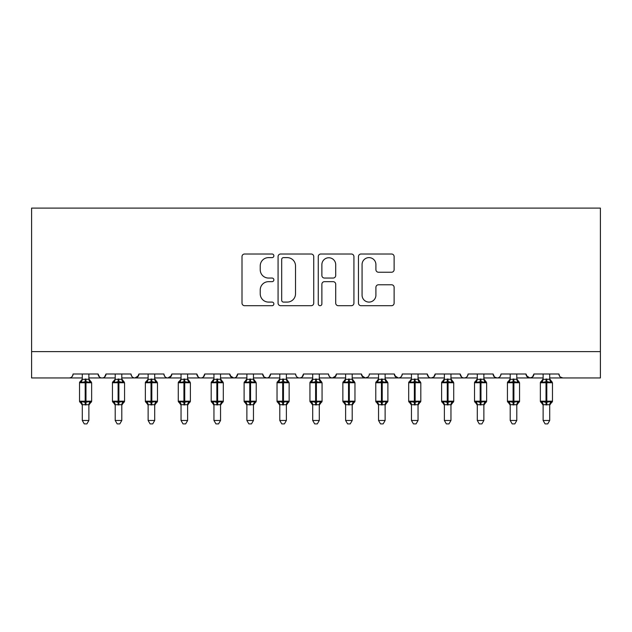 <?xml version="1.0" encoding="UTF-8"?>
<svg xmlns="http://www.w3.org/2000/svg" width="632" height="632" viewBox="0 0 632 632"><rect width="100%" height="100%" fill="white"/><g stroke="black" fill="none" stroke-linecap="round" stroke-linejoin="round"><path stroke-width="0.95" d="M273.869 255.818A1.809 1.809 0 0 0 272.06 254.009L244.592 254.009A2.583 2.583 0 0 0 242.009 256.592L242.009 303.123A2.583 2.583 0 0 0 244.592 305.706L272.06 305.706A1.809 1.809 0 0 0 273.869 303.897A1.809 1.809 0 0 0 272.06 302.088L268.505 302.088A8.271 8.271 0 0 1 260.234 293.817L260.234 289.938A8.271 8.271 0 0 1 268.505 281.667L272.06 281.667A1.809 1.809 0 0 0 273.869 279.858A1.809 1.809 0 0 0 272.06 278.048L268.505 278.048A8.271 8.271 0 0 1 260.234 269.777L260.234 265.898A8.271 8.271 0 0 1 268.505 257.627L272.06 257.627A1.809 1.809 0 0 0 273.869 255.818M391.54 272.234A2.583 2.583 0 0 0 394.123 269.651L394.123 256.592A2.583 2.583 0 0 0 391.54 254.009L361.038 254.009A2.583 2.583 0 0 0 358.455 256.592L358.455 303.123A2.583 2.583 0 0 0 361.038 305.706L391.54 305.706A2.583 2.583 0 0 0 394.123 303.123L394.123 287.355A2.583 2.583 0 0 0 391.54 284.771L378.489 284.771A2.583 2.583 0 0 0 375.906 287.355L375.906 295.176A6.913 6.913 0 0 1 368.985 302.088A6.913 6.913 0 0 1 362.073 295.176L362.073 264.539A6.913 6.913 0 0 1 368.985 257.627A6.913 6.913 0 0 1 375.906 264.539L375.906 269.651A2.583 2.583 0 0 0 378.489 272.234L391.54 272.234M31.6 351.613L600.4 351.613L600.4 208.102L31.6 208.102L31.6 377.952L69.125 377.952C71.219 378.023 72.538 376.704 73.075 374.002L98.094 374.002L99.532 377.051M313.741 256.592A2.583 2.583 0 0 0 311.157 254.009L280.655 254.009A2.583 2.583 0 0 0 278.072 256.592L278.072 303.123A2.583 2.583 0 0 0 280.655 305.706L311.157 305.706A2.583 2.583 0 0 0 313.741 303.123L313.741 256.592M320.843 254.009L351.345 254.009A2.583 2.583 0 0 1 353.928 256.592L353.928 303.123A2.583 2.583 0 0 1 351.345 305.706L338.294 305.706A2.583 2.583 0 0 1 335.711 303.123L335.711 284.25A2.583 2.583 0 0 0 333.127 281.667L324.469 281.667A2.583 2.583 0 0 0 321.878 284.25L321.878 303.897A1.809 1.809 0 0 1 320.068 305.706A1.809 1.809 0 0 1 318.259 303.897L318.259 256.592A2.583 2.583 0 0 1 320.843 254.009M88.875 377.952L102.044 377.952C99.943 378.023 98.632 376.704 98.094 374.002A3.95 3.95 0 0 0 102.044 377.952A3.95 3.95 0 0 0 105.994 374.002L131.006 374.002A3.95 3.95 0 0 0 134.956 377.952A3.95 3.95 0 0 0 138.906 374.002L163.925 374.002A3.95 3.95 0 0 0 167.875 377.952A3.95 3.95 0 0 0 171.825 374.002L196.844 374.002A3.95 3.95 0 0 0 200.794 377.952A3.95 3.95 0 0 0 204.744 374.002L229.756 374.002A3.95 3.95 0 0 0 233.706 377.952A3.95 3.95 0 0 0 237.656 374.002L262.675 374.002A3.95 3.95 0 0 0 266.625 377.952A3.95 3.95 0 0 0 270.575 374.002L295.594 374.002A3.95 3.95 0 0 0 299.544 377.952A3.95 3.95 0 0 0 303.494 374.002L328.506 374.002A3.95 3.95 0 0 0 332.456 377.952A3.95 3.95 0 0 0 336.406 374.002L361.425 374.002A3.95 3.95 0 0 0 365.375 377.952A3.95 3.95 0 0 0 369.325 374.002L394.344 374.002A3.95 3.95 0 0 0 398.294 377.952A3.95 3.95 0 0 0 402.244 374.002L427.256 374.002A3.95 3.95 0 0 0 431.206 377.952A3.95 3.95 0 0 0 435.156 374.002L460.175 374.002A3.95 3.95 0 0 0 464.125 377.952A3.95 3.95 0 0 0 468.075 374.002L493.094 374.002A3.95 3.95 0 0 0 497.044 377.952A3.95 3.95 0 0 0 500.994 374.002L526.006 374.002A3.95 3.95 0 0 0 529.956 377.952A3.95 3.95 0 0 0 533.906 374.002L558.925 374.002L559.66 376.293M533.906 374.002L532.468 377.051M526.006 374.002L527.451 377.051M493.094 374.002L494.532 377.051M450.956 377.952L464.125 377.952C462.032 378.023 460.712 376.704 460.175 374.002L461.621 377.051M435.156 374.002L433.718 377.051M418.044 377.952L431.206 377.952C429.112 378.023 427.793 376.704 427.256 374.002L428.701 377.051M394.344 374.002L395.782 377.051M361.425 374.002L362.871 377.051M336.406 374.002L334.968 377.051M286.375 377.952L299.544 377.952C301.638 378.023 302.957 376.704 303.494 374.002L302.049 377.051M253.456 377.952L266.625 377.952C268.719 378.023 270.038 376.704 270.575 374.002L269.129 377.051M262.675 374.002L264.121 377.051M220.544 377.952L233.706 377.952C235.807 378.023 237.118 376.704 237.656 374.002L236.218 377.051M229.756 374.002L231.201 377.051M187.625 377.952L200.794 377.952C202.888 378.023 204.207 376.704 204.744 374.002L203.299 377.051M213.956 377.952L200.794 377.952C198.693 378.023 197.382 376.704 196.844 374.002L198.282 377.051M171.825 374.002L170.379 377.051M138.906 374.002L137.468 377.051M115.206 377.952L102.044 377.952C104.138 378.023 105.457 376.704 105.994 374.002L104.549 377.051M558.925 374.002A3.95 3.95 0 0 0 562.875 377.952L560.331 377.02M600.4 351.613L600.4 377.952L549.706 377.952M69.125 377.952C71.219 378.023 72.538 376.704 73.075 374.002A3.95 3.95 0 0 1 69.125 377.952L82.294 377.952M121.794 377.952L134.956 377.952L138.479 375.787M148.125 377.952L134.956 377.952C132.862 378.023 131.543 376.704 131.006 374.002M154.706 377.952L167.875 377.952L171.398 375.787M181.044 377.952L167.875 377.952C165.781 378.023 164.462 376.704 163.925 374.002M246.875 377.952L233.706 377.952L230.182 375.787M279.794 377.952L266.625 377.952L264.081 377.02M312.706 377.952L299.544 377.952C297.443 378.023 296.132 376.704 295.594 374.002M319.294 377.952L332.456 377.952L335.979 375.787M345.625 377.952L332.456 377.952C330.362 378.023 329.043 376.704 328.506 374.002M352.206 377.952L365.375 377.952L367.919 377.02M378.544 377.952L365.375 377.952L361.852 375.787M385.125 377.952L398.294 377.952C400.388 378.023 401.707 376.704 402.244 374.002M411.456 377.952L398.294 377.952L394.771 375.787M444.375 377.952L431.206 377.952L433.75 377.02M477.294 377.952L464.125 377.952C466.219 378.023 467.538 376.704 468.075 374.002M483.875 377.952L497.044 377.952C499.138 378.023 500.457 376.704 500.994 374.002M510.206 377.952L497.044 377.952L494.501 377.02M516.794 377.952L529.956 377.952L532.5 377.02M543.125 377.952L529.956 377.952L526.432 375.787M283.499 257.627A1.809 1.809 0 0 0 281.69 259.436L281.69 300.279A1.809 1.809 0 0 0 283.499 302.088L287.244 302.088A8.271 8.271 0 0 0 295.515 293.817L295.515 265.898A8.271 8.271 0 0 0 287.244 257.627L283.499 257.627M335.711 264.674A6.913 6.913 0 0 0 328.798 257.761A6.913 6.913 0 0 0 321.878 264.674L321.878 275.465A2.583 2.583 0 0 0 324.469 278.048L333.127 278.048A2.583 2.583 0 0 0 335.711 275.465L335.711 264.674M88.875 374.002L88.875 379.216A2.899 2.765 180 0 0 90.4 381.649L89.831 382.494L85.976 381.57L81.338 382.494L80.39 381.515A1.319 1.319 0 0 0 79.529 382.755L79.529 401.186A1.319 1.319 0 0 0 80.39 402.426L79.529 401.186L91.64 401.186L91.64 382.755L90.779 381.515A1.319 1.319 0 0 1 91.158 381.736M91.569 401.62A1.319 1.319 0 0 1 90.779 402.426L91.64 401.186M82.294 405.144L80.39 402.426L81.338 401.446L85.186 402.371L89.831 401.446L90.4 402.292A2.899 2.765 0 0 0 88.875 404.725L82.294 404.709A2.899 2.765 0 0 0 80.77 402.292M88.875 404.725L88.875 420.478L82.294 420.478L82.294 404.709M82.294 374.002L82.286 379.358L88.875 379.24M81.338 382.494L82.286 379.358M88.875 379.358L89.831 382.494M81.338 401.446L82.286 404.591M89.831 401.446L88.875 404.591M88.875 420.478L86.9 423.898L84.269 423.898L82.294 420.478M121.794 374.002L121.794 379.216A2.899 2.765 180 0 0 123.311 381.649L122.75 382.494L118.895 381.57L114.25 382.494L113.31 381.515A1.319 1.319 0 0 0 112.441 382.755L112.441 401.186A1.319 1.319 0 0 0 113.31 402.426L112.441 401.186L124.559 401.186L124.559 382.755L123.69 381.515A1.319 1.319 0 0 1 124.07 381.736M124.488 401.62A1.319 1.319 0 0 1 123.69 402.426L124.559 401.186M154.706 374.002L154.706 379.216A2.899 2.765 180 0 0 156.23 381.649L155.662 382.494L151.814 381.57L147.169 382.494L146.221 381.515A1.319 1.319 0 0 0 145.36 382.755L145.36 401.186A1.319 1.319 0 0 0 146.221 402.426L145.36 401.186L157.471 401.186L157.471 382.755L156.61 381.515A1.319 1.319 0 0 1 156.989 381.736M157.4 401.62A1.319 1.319 0 0 1 156.61 402.426L157.471 401.186M187.625 374.002L187.625 379.216A2.899 2.765 180 0 0 189.15 381.649L188.581 382.494L184.726 381.57L180.088 382.494L179.14 381.515A1.319 1.319 0 0 0 178.279 382.755L178.279 401.186A1.319 1.319 0 0 0 179.14 402.426L178.279 401.186L190.39 401.186L190.39 382.755L189.529 381.515A1.319 1.319 0 0 1 189.908 381.736M190.319 401.62A1.319 1.319 0 0 1 189.529 402.426L190.39 401.186M220.544 374.002L220.544 379.216A2.899 2.765 180 0 0 222.061 381.649L221.5 382.494L217.645 381.57L213 382.494L212.06 381.515A1.319 1.319 0 0 0 211.191 382.755L211.191 401.186A1.319 1.319 0 0 0 212.06 402.426L211.191 401.186L223.309 401.186L223.309 382.755L222.44 381.515A1.319 1.319 0 0 1 222.82 381.736M223.309 401.186A1.319 1.319 0 0 1 222.44 402.426L223.309 401.186M115.206 405.144L113.31 402.426L114.25 401.446L118.105 402.371L122.75 401.446L123.311 402.292A2.899 2.765 0 0 0 121.794 404.725L115.206 404.709A2.899 2.765 0 0 0 113.689 402.292M121.794 404.725L121.794 420.478L115.206 420.478L115.206 404.709M115.206 374.002L115.206 379.358L121.794 379.24M114.25 382.494L115.206 379.358M121.794 379.358L122.75 382.494M114.25 401.446L115.206 404.591M122.75 401.446L121.794 404.591M121.794 420.478L119.811 423.898L117.189 423.898L115.206 420.478M148.125 405.144L146.221 402.426L147.169 401.446L151.024 402.371L155.662 401.446L156.23 402.292A2.899 2.765 0 0 0 154.706 404.725L148.125 404.709A2.899 2.765 0 0 0 146.6 402.292M154.706 404.725L154.706 420.478L148.125 420.478L148.125 404.709M148.125 374.002L148.125 379.358L154.706 379.24M147.169 382.494L148.125 379.358M154.714 379.358L155.662 382.494M147.169 401.446L148.125 404.591M155.662 401.446L154.714 404.591M154.706 420.478L152.731 423.898L150.1 423.898L148.125 420.478M181.044 405.144L179.14 402.426L180.088 401.446L183.936 402.371L188.581 401.446L189.15 402.292A2.899 2.765 0 0 0 187.625 404.725L181.044 404.709A2.899 2.765 0 0 0 179.52 402.292M187.625 404.725L187.625 420.478L181.044 420.478L181.044 404.709M181.044 374.002L181.036 379.358L187.625 379.24M180.088 382.494L181.036 379.358M187.625 379.358L188.581 382.494M180.088 401.446L181.036 404.591M188.581 401.446L187.625 404.591M187.625 420.478L185.65 423.898L183.019 423.898L181.044 420.478M213.956 405.144L212.06 402.426L213 401.446L216.855 402.371L221.5 401.446L222.061 402.292A2.899 2.765 0 0 0 220.544 404.725L213.956 404.709A2.899 2.765 0 0 0 212.439 402.292M220.544 404.725L220.544 420.478L213.956 420.478L213.956 404.709M213.956 374.002L213.956 379.358L220.544 379.24M213 382.494L213.956 379.358M220.544 379.358L221.5 382.494M213 401.446L213.956 404.591M221.5 401.446L220.544 404.591M220.544 420.478L218.561 423.898L215.939 423.898L213.956 420.478M253.456 374.002L253.456 379.216A2.899 2.765 180 0 0 254.98 381.649L254.412 382.494L250.564 381.57L245.919 382.494L244.971 381.515A1.319 1.319 0 0 0 244.11 382.755L244.11 401.186A1.319 1.319 0 0 0 244.971 402.426L244.11 401.186L256.221 401.186L256.221 382.755L255.36 381.515A1.319 1.319 0 0 1 255.739 381.736M256.15 401.62A1.319 1.319 0 0 1 255.36 402.426L256.221 401.186M246.875 405.144L244.971 402.426L245.919 401.446L249.774 402.371L254.412 401.446L254.98 402.292A2.899 2.765 0 0 0 253.456 404.725L246.875 404.709A2.899 2.765 0 0 0 245.35 402.292M253.456 404.725L253.456 420.478L246.875 420.478L246.875 404.709M246.875 374.002L246.875 379.358L253.456 379.24M245.919 382.494L246.875 379.358M253.464 379.358L254.412 382.494M245.919 401.446L246.875 404.591M254.412 401.446L253.464 404.591M253.456 420.478L251.481 423.898L248.85 423.898L246.875 420.478M286.375 374.002L286.375 379.216A2.899 2.765 180 0 0 287.9 381.649L287.331 382.494L283.476 381.57L278.838 382.494L277.89 381.515A1.319 1.319 0 0 0 277.029 382.755L277.029 401.186A1.319 1.319 0 0 0 277.89 402.426L277.029 401.186L289.14 401.186L289.14 382.755L288.279 381.515A1.319 1.319 0 0 1 288.658 381.736M289.069 401.62A1.319 1.319 0 0 1 288.279 402.426L289.14 401.186M279.794 405.144L277.89 402.426L278.838 401.446L282.686 402.371L287.331 401.446L287.9 402.292A2.899 2.765 0 0 0 286.375 404.725L279.794 404.709A2.899 2.765 0 0 0 278.27 402.292M286.375 404.725L286.375 420.478L279.794 420.478L279.794 404.709M279.794 374.002L279.786 379.358L286.375 379.24M278.838 382.494L279.786 379.358M286.375 379.358L287.331 382.494M278.838 401.446L279.786 404.591M287.331 401.446L286.375 404.591M286.375 420.478L284.4 423.898L281.769 423.898L279.794 420.478M319.294 374.002L319.294 379.216A2.899 2.765 180 0 0 320.811 381.649L320.25 382.494L316.395 381.57L311.75 382.494L310.81 381.515A1.319 1.319 0 0 0 309.941 382.755L309.941 401.186A1.319 1.319 0 0 0 310.81 402.426L309.941 401.186L322.059 401.186L322.059 382.755L321.19 381.515A1.319 1.319 0 0 1 321.57 381.736M322.059 401.186A1.319 1.319 0 0 1 321.19 402.426L322.059 401.186M312.706 405.144L310.81 402.426L311.75 401.446L315.605 402.371L320.25 401.446L320.811 402.292A2.899 2.765 0 0 0 319.294 404.725L312.706 404.709A2.899 2.765 0 0 0 311.189 402.292M319.294 404.725L319.294 420.478L312.706 420.478L312.706 404.709M312.706 374.002L312.706 379.358L319.294 379.24M311.75 382.494L312.706 379.358M319.294 379.358L320.25 382.494M311.75 401.446L312.706 404.591M320.25 401.446L319.294 404.591M319.294 420.478L317.311 423.898L314.689 423.898L312.706 420.478M352.206 374.002L352.206 379.216A2.899 2.765 180 0 0 353.73 381.649L353.162 382.494L349.314 381.57L344.669 382.494L343.721 381.515A1.319 1.319 0 0 0 342.86 382.755L342.86 401.186A1.319 1.319 0 0 0 343.721 402.426L342.86 401.186L354.971 401.186L354.971 382.755L354.11 381.515A1.319 1.319 0 0 1 354.489 381.736M354.9 401.62A1.319 1.319 0 0 1 354.11 402.426L354.971 401.186M345.625 405.144L343.721 402.426L344.669 401.446L348.524 402.371L353.162 401.446L353.73 402.292A2.899 2.765 0 0 0 352.206 404.725L345.625 404.709A2.899 2.765 0 0 0 344.1 402.292M352.206 404.725L352.206 420.478L345.625 420.478L345.625 404.709M345.625 374.002L345.625 379.358L352.206 379.24M344.669 382.494L345.625 379.358M352.214 379.358L353.162 382.494M344.669 401.446L345.625 404.591M353.162 401.446L352.214 404.591M352.206 420.478L350.231 423.898L347.6 423.898L345.625 420.478M385.125 374.002L385.125 379.216A2.899 2.765 180 0 0 386.65 381.649L386.081 382.494L382.226 381.57L377.588 382.494L376.64 381.515A1.319 1.319 0 0 0 375.779 382.755L375.779 401.186A1.319 1.319 0 0 0 376.64 402.426L375.779 401.186L387.89 401.186L387.89 382.755L387.029 381.515A1.319 1.319 0 0 1 387.408 381.736M387.89 401.186A1.319 1.319 0 0 1 387.029 402.426L387.89 401.186M378.544 405.144L376.64 402.426L377.588 401.446L381.436 402.371L386.081 401.446L386.65 402.292A2.899 2.765 0 0 0 385.125 404.725L378.544 404.709A2.899 2.765 0 0 0 377.02 402.292M385.125 404.725L385.125 420.478L378.544 420.478L378.544 404.709M378.544 374.002L378.536 379.358L385.125 379.24M377.588 382.494L378.536 379.358M385.125 379.358L386.081 382.494M377.588 401.446L378.536 404.591M386.081 401.446L385.125 404.591M385.125 420.478L383.15 423.898L380.519 423.898L378.544 420.478M418.044 374.002L418.044 379.216A2.899 2.765 180 0 0 419.561 381.649L419 382.494L415.145 381.57L410.5 382.494L409.56 381.515A1.319 1.319 0 0 0 408.691 382.755L408.691 401.186A1.319 1.319 0 0 0 409.56 402.426L408.691 401.186L420.809 401.186L420.809 382.755L419.94 381.515A1.319 1.319 0 0 1 420.32 381.736M420.738 401.62A1.319 1.319 0 0 1 419.94 402.426L420.809 401.186M411.456 405.144L409.56 402.426L410.5 401.446L414.355 402.371L419 401.446L419.561 402.292A2.899 2.765 0 0 0 418.044 404.725L411.456 404.709A2.899 2.765 0 0 0 409.939 402.292M418.044 404.725L418.044 420.478L411.456 420.478L411.456 404.709M411.456 374.002L411.456 379.358L418.044 379.24M410.5 382.494L411.456 379.358M418.044 379.358L419 382.494M410.5 401.446L411.456 404.591M419 401.446L418.044 404.591M418.044 420.478L416.061 423.898L413.439 423.898L411.456 420.478M450.956 374.002L450.956 379.216A2.899 2.765 180 0 0 452.48 381.649L451.912 382.494L448.064 381.57L443.419 382.494L442.471 381.515A1.319 1.319 0 0 0 441.61 382.755L441.61 401.186A1.319 1.319 0 0 0 442.471 402.426L441.61 401.186L453.721 401.186L453.721 382.755L452.86 381.515A1.319 1.319 0 0 1 453.239 381.736M453.65 401.62A1.319 1.319 0 0 1 452.86 402.426L453.721 401.186M444.375 405.144L442.471 402.426L443.419 401.446L447.274 402.371L451.912 401.446L452.48 402.292A2.899 2.765 0 0 0 450.956 404.725L444.375 404.709A2.899 2.765 0 0 0 442.85 402.292M450.956 404.725L450.956 420.478L444.375 420.478L444.375 404.709M444.375 374.002L444.375 379.358L450.956 379.24M443.419 382.494L444.375 379.358M450.964 379.358L451.912 382.494M443.419 401.446L444.375 404.591M451.912 401.446L450.964 404.591M450.956 420.478L448.981 423.898L446.35 423.898L444.375 420.478M483.875 374.002L483.875 379.216A2.899 2.765 180 0 0 485.4 381.649L484.831 382.494L480.976 381.57L476.338 382.494L475.39 381.515A1.319 1.319 0 0 0 474.529 382.755L474.529 401.186A1.319 1.319 0 0 0 475.39 402.426L474.529 401.186L486.64 401.186L486.64 382.755L485.779 381.515A1.319 1.319 0 0 1 486.158 381.736M486.569 401.62A1.319 1.319 0 0 1 485.779 402.426L486.64 401.186M477.294 405.144L475.39 402.426L476.338 401.446L480.186 402.371L484.831 401.446L485.4 402.292A2.899 2.765 0 0 0 483.875 404.725L477.294 404.709A2.899 2.765 0 0 0 475.77 402.292M483.875 404.725L483.875 420.478L477.294 420.478L477.294 404.709M477.294 374.002L477.286 379.358L483.875 379.24M476.338 382.494L477.286 379.358M483.875 379.358L484.831 382.494M476.338 401.446L477.286 404.591M484.831 401.446L483.875 404.591M483.875 420.478L481.9 423.898L479.269 423.898L477.294 420.478M516.794 374.002L516.794 379.216A2.899 2.765 180 0 0 518.311 381.649L517.75 382.494L513.895 381.57L509.25 382.494L508.31 381.515A1.319 1.319 0 0 0 507.441 382.755L507.441 401.186A1.319 1.319 0 0 0 508.31 402.426L507.441 401.186L519.559 401.186L519.559 382.755L518.69 381.515A1.319 1.319 0 0 1 519.069 381.736M519.559 401.186A1.319 1.319 0 0 1 518.69 402.426L519.559 401.186M510.206 405.144L508.31 402.426L509.25 401.446L513.105 402.371L517.75 401.446L518.311 402.292A2.899 2.765 0 0 0 516.794 404.725L510.206 404.709A2.899 2.765 0 0 0 508.689 402.292M516.794 404.725L516.794 420.478L510.206 420.478L510.206 404.709M510.206 374.002L510.206 379.358L516.794 379.24M509.25 382.494L510.206 379.358M516.794 379.358L517.75 382.494M509.25 401.446L510.206 404.591M517.75 401.446L516.794 404.591M516.794 420.478L514.811 423.898L512.189 423.898L510.206 420.478M549.706 374.002L549.706 379.216A2.899 2.765 180 0 0 551.23 381.649L550.662 382.494L546.814 381.57L542.169 382.494L541.221 381.515A1.319 1.319 0 0 0 540.36 382.755L540.36 401.186A1.319 1.319 0 0 0 541.221 402.426L540.36 401.186L552.471 401.186L552.471 382.755L551.61 381.515A1.319 1.319 0 0 1 551.989 381.736M552.471 401.186A1.319 1.319 0 0 1 551.61 402.426L552.471 401.186M543.125 405.144L541.221 402.426L542.169 401.446L546.024 402.371L550.662 401.446L551.23 402.292A2.899 2.765 0 0 0 549.706 404.725L543.125 404.709A2.899 2.765 0 0 0 541.6 402.292M549.706 404.725L549.706 420.478L543.125 420.478L543.125 404.709M543.125 374.002L543.125 379.358L549.706 379.24M542.169 382.494L543.125 379.358M549.714 379.358L550.662 382.494M542.169 401.446L543.125 404.591M550.662 401.446L549.714 404.591M549.706 420.478L547.731 423.898L545.1 423.898L543.125 420.478M85.186 378.963L85.186 382.755L79.529 382.755L81.773 380.456M91.64 382.755L85.186 382.755L85.186 404.978M85.976 404.978L85.976 378.963M80.77 381.649A2.899 2.765 180 0 0 82.294 379.224M118.105 378.963L118.105 382.755L112.441 382.755L114.684 380.456M124.559 382.755L118.105 382.755L118.105 404.978M118.895 404.978L118.895 378.963M113.689 381.649A2.899 2.765 180 0 0 115.206 379.224M151.024 378.963L151.024 382.755L145.36 382.755L147.604 380.456M157.471 382.755L151.024 382.755L151.024 404.978M151.814 404.978L151.814 378.963M146.6 381.649A2.899 2.765 180 0 0 148.125 379.224M183.936 378.963L183.936 382.755L178.279 382.755L180.523 380.456M190.39 382.755L183.936 382.755L183.936 404.978M184.726 404.978L184.726 378.963M179.52 381.649A2.899 2.765 180 0 0 181.044 379.224M216.855 378.963L216.855 382.755L211.191 382.755L213.956 378.797L212.06 381.515M223.309 382.755L216.855 382.755L216.855 404.978M217.645 404.978L217.645 378.963M212.439 381.649A2.899 2.765 180 0 0 213.956 379.224M249.774 378.963L249.774 382.755L244.11 382.755L246.875 378.797L244.971 381.515M256.221 382.755L249.774 382.755L249.774 404.978M250.564 404.978L250.564 378.963M245.35 381.649A2.899 2.765 180 0 0 246.875 379.224M282.686 378.963L282.686 382.755L277.029 382.755L279.794 378.797L277.89 381.515M289.14 382.755L282.686 382.755L282.686 404.978M283.476 404.978L283.476 378.963M278.27 381.649A2.899 2.765 180 0 0 279.794 379.224M315.605 378.963L315.605 382.755L309.941 382.755L312.706 378.797L310.81 381.515M322.059 382.755L315.605 382.755L315.605 404.978M316.395 404.978L316.395 378.963M311.189 381.649A2.899 2.765 180 0 0 312.706 379.224M348.524 378.963L348.524 382.755L342.86 382.755L345.625 378.797L343.721 381.515M354.971 382.755L348.524 382.755L348.524 404.978M349.314 404.978L349.314 378.963M344.1 381.649A2.899 2.765 180 0 0 345.625 379.224M381.436 378.963L381.436 382.755L375.779 382.755L378.544 378.797L376.64 381.515M387.89 382.755L381.436 382.755L381.436 404.978M382.226 404.978L382.226 378.963M377.02 381.649A2.899 2.765 180 0 0 378.544 379.224M414.355 378.963L414.355 382.755L408.691 382.755L411.456 378.797L409.56 381.515M420.809 382.755L414.355 382.755L414.355 404.978M415.145 404.978L415.145 378.963M409.939 381.649A2.899 2.765 180 0 0 411.456 379.224M447.274 378.963L447.274 382.755L441.61 382.755L444.375 378.797L442.471 381.515M453.721 382.755L447.274 382.755L447.274 404.978M448.064 404.978L448.064 378.963M442.85 381.649A2.899 2.765 180 0 0 444.375 379.224M480.186 378.963L480.186 382.755L474.529 382.755L477.294 378.797L475.39 381.515M486.64 382.755L480.186 382.755L480.186 404.978M480.976 404.978L480.976 378.963M475.77 381.649A2.899 2.765 180 0 0 477.294 379.224M513.105 378.963L513.105 382.755L507.441 382.755L510.206 378.797L508.31 381.515M519.559 382.755L513.105 382.755L513.105 404.978M513.895 404.978L513.895 378.963M508.689 381.649A2.899 2.765 180 0 0 510.206 379.224M546.024 378.963L546.024 382.755L540.36 382.755L543.125 378.797L541.221 381.515M552.471 382.755L546.024 382.755L546.024 404.978M546.814 404.978L546.814 378.963M541.6 381.649A2.899 2.765 180 0 0 543.125 379.224M81.986 380.093L82.184 379.595M82.279 379.097L80.39 381.515M79.529 401.186L79.529 382.755M90.779 381.515L88.875 378.797M90.779 402.426L88.875 405.144M114.898 380.093L115.095 379.595M115.19 379.097L113.31 381.515M147.817 380.093L148.014 379.595M148.109 379.097L146.221 381.515M180.736 380.093L180.934 379.595M181.029 379.097L179.14 381.515M112.441 401.186L112.441 382.755M123.69 381.515L121.794 378.797M123.69 402.426L121.794 405.144M145.36 401.186L145.36 382.755M156.61 381.515L154.706 378.797M156.61 402.426L154.706 405.144M178.279 401.186L178.279 382.755M189.529 381.515L187.625 378.797M189.529 402.426L187.625 405.144M211.191 401.186L211.191 382.755M222.44 381.515L220.544 378.797M222.44 402.426L220.544 405.144M244.11 401.186L244.11 382.755M255.36 381.515L253.456 378.797M255.36 402.426L253.456 405.144M277.029 401.186L277.029 382.755M288.279 381.515L286.375 378.797M288.279 402.426L286.375 405.144M309.941 401.186L309.941 382.755M321.19 381.515L319.294 378.797M321.19 402.426L319.294 405.144M342.86 401.186L342.86 382.755M354.11 381.515L352.206 378.797M354.11 402.426L352.206 405.144M375.779 401.186L375.779 382.755M387.029 381.515L385.125 378.797M387.029 402.426L385.125 405.144M408.691 401.186L408.691 382.755M419.94 381.515L418.044 378.797M419.94 402.426L418.044 405.144M441.61 401.186L441.61 382.755M452.86 381.515L450.956 378.797M452.86 402.426L450.956 405.144M474.529 401.186L474.529 382.755M485.779 381.515L483.875 378.797M485.779 402.426L483.875 405.144M507.441 401.186L507.441 382.755M518.69 381.515L516.794 378.797M518.69 402.426L516.794 405.144M540.36 401.186L540.36 382.755M551.61 381.515L549.706 378.797M551.61 402.426L549.706 405.144"/></g></svg>

